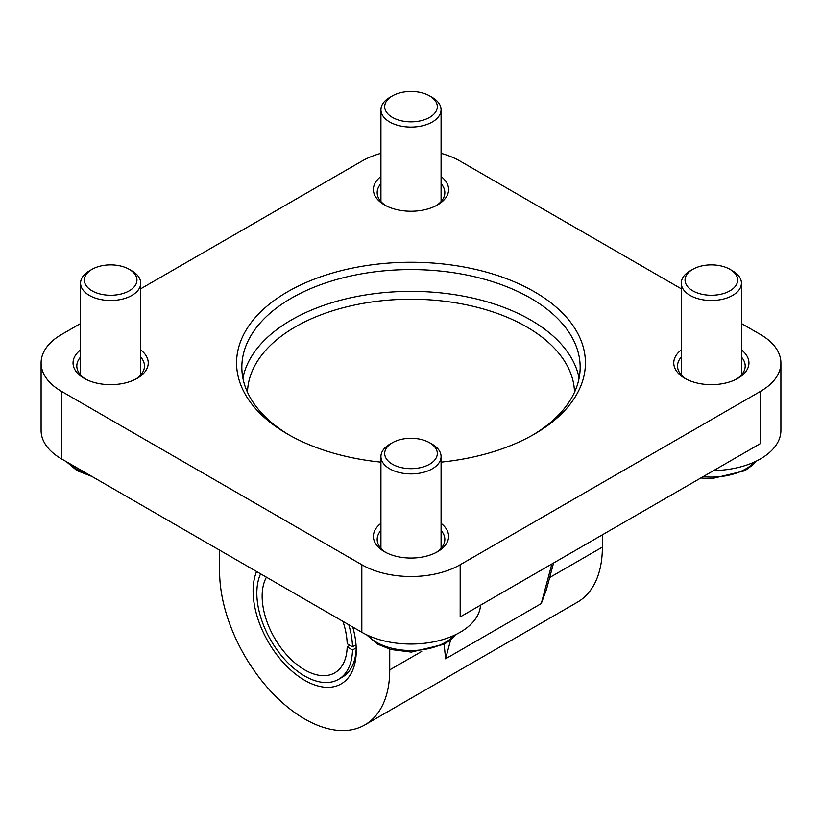<?xml version="1.0" encoding="UTF-8"?>
<svg xmlns="http://www.w3.org/2000/svg" width="822" height="822" viewBox="0 0 822 822"><rect width="100%" height="100%" fill="white"/><g stroke="black" fill="none" stroke-linecap="round" stroke-linejoin="round"><path stroke-width="1.23" d="M289.55 435.218A169.157 97.664 180 0 1 241.843 367.239A169.157 97.664 180 0 1 411 269.575A169.157 97.664 180 0 1 580.157 367.239A169.157 97.664 180 0 1 532.451 435.218M219.618 550.165L219.618 571.65A120.289 69.449 60 0 0 272.133 692.71A120.289 69.449 60 0 0 364.824 724.932A120.289 69.449 60 0 0 389.731 669.868L389.731 649.185M256.587 571.506A72.922 42.107 -120 0 0 304.674 680.308A72.922 42.107 -120 0 0 356.245 650.531A72.922 42.107 -120 0 0 352.772 627.042M602.382 534.824L602.382 547.103L549.682 577.527M480.51 605.187A69.541 40.155 180 0 1 436.564 641.211A69.541 40.155 180 0 1 361.824 632.272L61.465 458.861A69.541 40.155 180 0 1 41.1 430.471L41.1 362.944A69.541 40.155 180 0 1 61.465 334.554L80.566 323.529M741.434 323.529L760.535 334.554A69.541 40.155 180 0 1 780.9 362.944L780.9 430.471A69.541 40.155 180 0 1 713.619 470.595M356.214 648.322A67.661 39.066 60 0 1 342.229 677.205L338.51 679.362A67.661 39.066 60 0 1 277.959 651.168A67.661 39.066 60 0 1 260.605 573.828M364.824 724.932L577.465 602.166A120.289 69.449 -120 0 0 602.382 547.103M385.816 205.644A33.836 19.533 180 0 1 377.164 192.605A33.836 19.533 180 0 1 380.925 183.655M441.075 183.655A33.836 19.533 180 0 1 444.836 192.605A33.836 19.533 180 0 1 436.184 205.644M85.457 379.055A33.836 19.533 180 0 1 76.816 366.016A33.836 19.533 180 0 1 80.566 357.067M140.716 357.067A33.836 19.533 180 0 1 144.477 366.016A33.836 19.533 180 0 1 135.825 379.055M686.175 379.055A33.836 19.533 180 0 1 677.523 366.016A33.836 19.533 180 0 1 681.284 357.067M741.434 357.067A33.836 19.533 180 0 1 745.184 366.016A33.836 19.533 180 0 1 736.543 379.055M385.816 552.466A33.836 19.533 180 0 1 377.164 539.427A33.836 19.533 180 0 1 380.925 530.478M441.075 530.478A33.836 19.533 180 0 1 444.836 539.427A33.836 19.533 180 0 1 436.184 552.466M380.925 523.337A37.586 21.701 0 0 0 384.419 551.696A37.586 21.701 0 0 0 437.581 551.696A37.586 21.701 0 0 0 441.075 523.337M140.716 288.799L361.824 161.143A69.541 40.155 180 0 1 380.925 153.334M441.075 153.334A69.541 40.155 180 0 1 460.176 161.143L681.284 288.799M780.9 362.944A69.541 40.155 180 0 1 760.535 391.334L460.176 564.745A69.541 40.155 180 0 1 361.824 564.745L61.465 391.334A69.541 40.155 180 0 1 41.1 362.944M681.284 349.925A37.586 21.701 0 0 0 684.777 378.295A37.586 21.701 0 0 0 737.94 378.295A37.586 21.701 0 0 0 741.434 349.925M380.925 176.514A37.586 21.701 0 0 0 384.419 204.884A37.586 21.701 0 0 0 437.581 204.884A37.586 21.701 0 0 0 441.075 176.514M441.075 462.139A174.418 100.695 0 0 0 534.331 434.15A174.418 100.695 0 0 0 534.331 291.738A174.418 100.695 0 0 0 287.669 291.738A174.418 100.695 0 0 0 287.669 434.15A174.418 100.695 0 0 0 380.925 462.139M80.566 349.925A37.586 21.701 0 0 0 84.06 378.295A37.586 21.701 0 0 0 137.223 378.295A37.586 21.701 0 0 0 140.716 349.925M553.576 562.998L546.455 589.549L541.277 603.553L445.586 658.802L444.157 644.314M460.176 564.745L460.176 616.921L760.535 443.51L760.535 391.334M356.193 647.859L352.504 649.986L347.182 646.914L349.936 645.332M342.918 621.35A60.14 34.73 60 0 1 347.182 643.739L352.504 646.811L356.018 644.787M347.182 646.914A60.14 34.73 60 0 1 334.749 672.848A60.14 34.73 60 0 1 279.994 646.503A60.14 34.73 60 0 1 266.441 577.198M352.504 649.986A67.661 39.066 60 0 1 338.51 679.362M348.754 624.72A67.661 39.066 60 0 1 352.504 646.811M392.392 442.739L389.731 444.281A30.075 17.365 0 0 0 382.692 450.692A30.075 17.365 0 0 0 380.925 456.549A30.075 17.365 0 0 0 411 473.914A30.075 17.365 0 0 0 441.075 456.549A30.075 17.365 0 0 0 432.269 444.281L429.608 442.739A26.314 15.197 180 0 1 432.125 462.539A26.314 15.197 180 0 1 398.588 466.875A26.314 15.197 180 0 1 386.237 448.35A26.314 15.197 180 0 1 392.392 442.739A26.314 15.197 180 0 1 429.608 442.739M92.033 269.328L89.382 270.87A30.075 17.365 0 0 0 82.334 277.281A30.075 17.365 0 0 0 80.566 283.148A30.075 17.365 0 0 0 110.641 300.503A30.075 17.365 0 0 0 140.716 283.148A30.075 17.365 0 0 0 131.91 270.87L129.249 269.328A26.314 15.197 180 0 1 131.777 289.128A26.314 15.197 180 0 1 98.229 293.464A26.314 15.197 180 0 1 85.878 274.949A26.314 15.197 180 0 1 92.033 269.328A26.314 15.197 180 0 1 129.249 269.328M692.751 269.328L690.09 270.87A30.075 17.365 0 0 0 683.051 277.281A30.075 17.365 0 0 0 681.284 283.148A30.075 17.365 0 0 0 711.359 300.503A30.075 17.365 0 0 0 741.434 283.148A30.075 17.365 0 0 0 732.618 270.87L729.967 269.328A26.314 15.197 180 0 1 732.484 289.128A26.314 15.197 180 0 1 698.936 293.464A26.314 15.197 180 0 1 686.586 274.949A26.314 15.197 180 0 1 692.751 269.328A26.314 15.197 180 0 1 729.967 269.328M392.392 95.917L389.731 97.458A30.075 17.365 0 0 0 382.692 103.87A30.075 17.365 0 0 0 380.925 109.737A30.075 17.365 0 0 0 411 127.091A30.075 17.365 0 0 0 441.075 109.737A30.075 17.365 0 0 0 432.269 97.458L429.608 95.917A26.314 15.197 180 0 1 432.125 115.717A26.314 15.197 180 0 1 398.588 120.053A26.314 15.197 180 0 1 386.237 101.538A26.314 15.197 180 0 1 392.392 95.917A26.314 15.197 180 0 1 429.608 95.917M579.099 378.141A169.157 97.664 0 0 0 411 291.368A169.157 97.664 0 0 0 242.901 378.141M247.494 392.279A163.516 94.407 180 0 1 411 299.229A163.516 94.407 180 0 1 574.506 392.279M445.586 658.802L450.662 639.865M551.881 563.974L541.277 603.553M421.758 651.384L389.731 669.868M61.465 458.861L61.465 391.334M361.824 564.745L361.824 632.272M454.422 635.242A48.868 28.215 180 0 1 411 650.51A48.868 28.215 180 0 1 367.578 635.242M86.906 473.544A48.868 28.215 180 0 1 67.928 462.581M754.771 461.83A48.868 28.215 180 0 1 703.067 476.688M455.542 634.707L452.079 638.591L444.394 644.181L411.267 652.093L390.851 649.493L377.401 644.068L366.458 634.707M380.925 456.549L380.925 548.366M441.075 456.549L441.075 548.366M91.972 476.472L76.97 470.616L66.407 461.707M80.566 283.148L80.566 374.966M140.716 283.148L140.716 374.966M755.901 461.306L752.438 465.18L744.753 470.77L711.626 478.681L700.806 477.993M681.284 283.148L681.284 374.966M741.434 283.148L741.434 374.966M380.925 109.737L380.925 201.554M441.075 109.737L441.075 201.554"/></g></svg>

